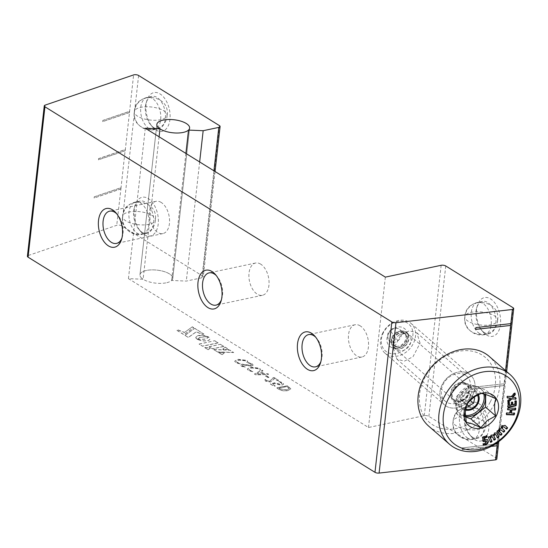 <?xml version="1.0" encoding="UTF-8"?>
<svg xmlns="http://www.w3.org/2000/svg" width="548" height="548" viewBox="0 0 548 548"><rect width="100%" height="100%" fill="white"/><g stroke="black" fill="none" stroke-linecap="round" stroke-linejoin="round"><path stroke-width="0.41" stroke-dasharray="2.74 2.06" d="M410.719 342.521A17.81 14.166 -49 0 1 389.018 353.049A17.81 14.166 -49 0 1 383.504 332.485A17.81 14.166 -49 0 1 405.212 321.957A17.81 14.166 -49 0 1 410.719 342.521M382.901 332.718A19.783 15.734 131 0 0 385.039 353.22A19.783 15.734 131 0 0 413.137 343.863A19.783 15.734 131 0 0 411 323.361A19.783 15.734 131 0 0 382.901 332.718M391.882 347.548A11.542 9.179 131 0 0 405.952 340.726A11.542 9.179 131 0 0 402.383 327.396A11.542 9.179 131 0 0 388.313 334.218A11.542 9.179 131 0 0 391.882 347.548M402.39 331.588A8.241 6.555 -49 0 1 404.047 332.561A8.241 6.555 -49 0 1 404.321 342.13A8.241 6.555 -49 0 1 394.889 345.98A8.241 6.555 -49 0 1 393.231 345.007A8.241 6.555 -49 0 1 392.957 335.438A8.241 6.555 -49 0 1 402.39 331.588M490.2 402.033A42.867 34.099 -49 0 1 437.941 427.392A42.867 34.099 -49 0 1 424.679 377.88A42.867 34.099 -49 0 1 476.938 352.522A42.867 34.099 -49 0 1 490.2 402.033M428.652 426.104A46.169 36.723 131 0 0 494.228 404.273A46.169 36.723 131 0 0 489.241 356.433M465.416 410.027A10.549 8.391 -49 0 1 465.019 409.89A10.549 8.391 -49 0 1 462.896 408.644A10.549 8.391 -49 0 1 462.546 396.389A10.549 8.391 -49 0 1 474.623 391.464A10.549 8.391 -49 0 1 476.746 392.717A10.549 8.391 -49 0 1 478.342 394.772M465.334 415.439A16.159 12.851 -49 0 1 462.471 414.788A16.159 12.851 -49 0 1 459.217 412.87A16.159 12.851 -49 0 1 458.676 394.115A16.159 12.851 -49 0 1 477.171 386.566A16.159 12.851 -49 0 1 480.425 388.484A16.159 12.851 -49 0 1 483.754 393.937M464.67 382.812A10.549 8.391 -49 0 1 466.793 384.059A10.549 8.391 -49 0 1 467.143 396.307A10.549 8.391 -49 0 1 455.066 401.239A10.549 8.391 -49 0 1 452.943 399.985A10.549 8.391 -49 0 1 452.593 387.737A10.549 8.391 -49 0 1 464.67 382.812M464.368 383.388A9.891 7.871 -49 0 1 466.362 384.559A9.891 7.871 -49 0 1 466.69 396.04A9.891 7.871 -49 0 1 455.367 400.663A9.891 7.871 -49 0 1 453.374 399.485A9.891 7.871 -49 0 1 453.045 388.005A9.891 7.871 -49 0 1 464.368 383.388M404.609 331.424A9.891 7.871 -49 0 1 406.602 332.595A9.891 7.871 -49 0 1 406.931 344.082A9.891 7.871 -49 0 1 395.608 348.699A9.891 7.871 -49 0 1 393.622 347.528A9.891 7.871 -49 0 1 393.286 336.047A9.891 7.871 -49 0 1 404.609 331.424M403.862 332.862A8.241 6.555 -49 0 1 405.52 333.842A8.241 6.555 -49 0 1 405.794 343.411A8.241 6.555 -49 0 1 396.362 347.261A8.241 6.555 -49 0 1 394.704 346.281A8.241 6.555 -49 0 1 394.423 336.712A8.241 6.555 -49 0 1 403.862 332.862M465.41 416.322A16.159 12.851 -49 0 1 463.677 415.836A16.159 12.851 -49 0 1 460.423 413.918A16.159 12.851 -49 0 1 459.888 395.163A16.159 12.851 -49 0 1 478.377 387.621A16.159 12.851 -49 0 1 481.63 389.532A16.159 12.851 -49 0 1 484.727 394.204M481.302 393.43L471.239 384.682L456.463 396.396L456.237 413.473L465.464 416.877M456.237 413.473L466.3 422.227M456.463 396.396L466.526 405.143M495.851 398.793L485.788 390.046L471.239 384.682M485.727 394.512L485.788 390.046M514.873 393.45L514.086 393.039L510.9 396.355L507.27 395.992L506.729 396.882L507.236 397.711M508.373 401.753L507.585 401.362L507.667 400.335L510.078 397.855M508.202 402.431L508.051 402.04M515.778 398.184L515.353 397.382L515.743 397.725M515.928 397.786L512.154 397.136M515.045 393.074L514.086 393.039L514.476 393.382M510.9 396.355L511.291 396.697M507.27 395.992L507.66 396.334M506.729 396.882L507.126 397.225M515.367 408.801L515.319 407.931L515.709 408.274M515.798 408.308L507.756 407.712L507.29 408.568L507.599 409.664M506.448 414.672L506.099 413.487L506.564 412.63L509.51 412.719L510.277 409.527M514.182 413.726L514.127 412.856L514.517 413.192M514.606 413.226L510.894 412.76M507.756 407.712L508.154 408.055M507.29 408.568L507.681 408.904M509.51 412.719L509.9 413.062M506.564 412.63L506.962 412.973M483.076 441.311L482.678 440.969L483.083 441.263L482.678 440.969L482.206 437.496L482.596 437.838M486.049 440.921L484.747 443.264L482.904 443.455L483.233 444.846M487.528 439.537L484.843 439.263A9.796 7.788 131 0 0 483.953 439.633M482.206 437.496L482.555 436.886L486.439 435.468L486.83 435.811M486.186 441.359L486.576 441.702M484.747 443.264L485.138 443.606M482.904 443.455L483.302 443.798M482.781 444.161L483.172 444.497M484.843 439.263L485.24 439.606M482.555 436.886L482.946 437.222M512.085 402.198L511.695 401.855L512.325 401.979L511.044 402.239L511.435 402.581M508.976 405.171L510.983 404.753L511.044 402.239M508.791 402.431L508.4 402.088L507.736 402.472L508.126 402.807M508.03 406.965L507.64 406.623L508.154 407.013L507.64 406.623L507.736 402.472M515.709 400.972L515.312 400.629L514.654 401.02L515.052 401.355M512.264 404.493L514.586 404.013L514.654 401.02M510.983 404.753L511.38 405.095M514.586 404.013L514.976 404.356M490.659 442.359L488.076 437.215L489.282 436.352L489.672 436.694M490.624 442.311L490.227 441.976L491.063 441.709M492.186 436.633L492.762 437.29M494.077 440.154L492.364 436.948M494.036 440.106L493.645 439.77L494.481 439.503M495.611 434.434L496.18 435.085M497.495 437.955L495.789 434.742M497.461 437.9L497.063 437.564L497.899 437.297M496.714 432.858L494.378 432.756L492.981 434.776L490.953 434.961L489.576 436.955M488.076 437.215L488.467 437.557M494.378 432.756L494.776 433.091M492.981 434.776L493.371 435.119M490.953 434.961L491.344 435.304M498.057 430.625L497.05 430.728L496.694 431.454L497.091 431.79M500.447 434.954L496.694 431.454M503.263 431.886L501.009 429.79M506.078 428.81L503.818 426.714M498.159 430.721L498.947 428.515L500.961 427.68L501.763 425.433L504.968 425.337M497.05 430.728L497.447 431.07M500.386 434.927L500.776 435.263M503.194 431.851L503.585 432.194M506.01 428.776L506.4 429.118M501.763 425.433L502.153 425.775M500.961 427.68L501.358 428.022M498.947 428.515L499.338 428.858M497.735 430.324L498.125 430.66M472.561 395.533A19.783 15.734 -49 0 1 444.455 404.89A19.783 15.734 -49 0 1 442.318 384.381A19.783 15.734 -49 0 1 470.424 375.024A19.783 15.734 -49 0 1 472.561 395.533M398.465 335.575A9.563 7.604 -49 0 1 408.801 334.944A9.563 7.604 -49 0 1 406.582 348.747A9.563 7.604 -49 0 1 396.245 349.377A9.563 7.604 -49 0 1 398.465 335.575M396.053 333.479A9.563 7.604 -49 0 1 406.383 332.848A9.563 7.604 -49 0 1 404.171 346.644A9.563 7.604 -49 0 1 393.834 347.281A9.563 7.604 -49 0 1 396.053 333.479M397.971 340.678A7.747 6.165 131 0 0 399.766 329.492A7.747 6.165 131 0 0 397.786 328.444A7.747 6.165 131 0 0 391.395 330.006A7.747 6.165 131 0 0 388.279 339.376A7.747 6.165 131 0 0 389.594 341.192A7.747 6.165 131 0 0 397.971 340.678A8.028 1.171 -127.8 0 1 392.663 334.061A8.028 1.171 -127.8 0 1 390.717 329.834C391.553 328.581 393.909 328.115 397.786 328.444M396.82 334.725A7.747 6.165 -49 0 1 405.198 334.212A7.747 6.165 -49 0 1 403.397 345.398A7.747 6.165 -49 0 1 395.026 345.911A7.747 6.165 -49 0 1 396.82 334.725M460.457 399.403L464.204 401.985L469.047 399.328L470.136 394.087L466.389 391.505L461.546 394.163L460.457 399.403L466.875 404.636M466.389 391.505L470.91 395.437L466.074 398.095L461.546 394.163M466.074 398.095L464.978 403.335M467.019 404.431L464.204 401.985M470.328 400.444L469.047 399.328M474.664 398.019L470.136 394.087M473.835 397.451L470.91 395.437M467.054 397.136A9.563 7.604 131 0 0 466.506 385.175A9.563 7.604 131 0 0 454.498 388.484A9.563 7.604 131 0 0 455.039 400.444A9.563 7.604 131 0 0 467.054 397.136M465.547 409.055A9.563 7.604 -49 0 1 463.546 396.355A9.563 7.604 -49 0 1 477.486 395.211M454.1 388.374A11.542 9.179 131 0 0 454.107 402.307A11.542 9.179 131 0 0 469.252 398.814A11.542 9.179 131 0 0 469.252 384.888A11.542 9.179 131 0 0 454.1 388.374M476.493 405.109A11.542 9.179 -49 0 1 461.341 408.603A11.542 9.179 -49 0 1 461.341 394.67A11.542 9.179 -49 0 1 476.493 391.183A11.542 9.179 -49 0 1 476.493 405.109M166.873 282.672A16.488 6.549 6.4 0 0 172.75 278.466A16.488 6.549 6.4 0 0 163.647 271.418A16.488 6.549 6.4 0 0 145.857 270.582A16.488 6.549 6.4 0 0 139.98 274.788A16.488 6.549 6.4 0 0 149.083 281.836A16.488 6.549 6.4 0 0 166.873 282.672M505.557 370.619L504.085 383.771L474.938 387.018A19.783 15.734 -49 0 1 474.856 387.922A19.783 15.734 -49 0 1 474.732 388.827L474.794 388.875A19.783 15.734 -49 0 1 454.977 408.048A19.783 15.734 -49 0 1 439.962 391.943A19.783 15.734 -49 0 1 459.025 371.969A19.783 15.734 -49 0 1 475 387.073A19.783 15.734 -49 0 1 474.917 387.97A19.783 15.734 -49 0 1 474.794 388.875L503.879 385.58L497.495 442.524M470.499 386.991A16.488 13.118 131 0 0 466.752 376.202A16.488 13.118 131 0 0 451.415 375.654A16.488 13.118 131 0 0 441.366 390.299A16.488 13.118 131 0 0 445.113 401.088A16.488 13.118 131 0 0 460.443 401.636A16.488 13.118 131 0 0 470.499 386.991M420.083 343.158L416.795 332.766L409.322 330.786L400.677 335.218L393.608 348.775L396.896 359.166L404.369 361.146L413.014 356.714L420.083 343.158M496.837 458.998A3.295 1.308 6.4 0 0 496.166 458.073L428.885 416.35A3.295 1.308 6.4 0 0 424.289 415.665L368.489 427.495L128.444 278.624L143.103 279.247A16.488 6.549 -173.6 0 1 139.98 274.788A16.488 6.549 -173.6 0 1 157.098 270.123A16.488 6.549 -173.6 0 1 172.75 278.466A16.488 6.549 -173.6 0 1 171.64 280.46L186.299 281.083L201.945 277.768A3.295 1.308 6.4 0 0 203.233 276.904A3.295 1.308 6.4 0 0 202.561 275.98L121.752 225.865A3.295 1.308 6.4 0 0 116.731 225.297L28.263 255.498A3.295 1.308 6.4 0 0 27.4 256.252M385.354 277.124L368.489 427.495M247.319 362.269L247.847 361.879L247.333 362.146C248.059 361.625 247.799 361.009 246.538 360.31L237.914 359.31L234.722 361.118L235.928 362.66L239.791 363.721L240.209 363.468L237.133 362.399L236.387 361.42L238.983 360.043L245.456 360.659L246.559 362.18L247.319 362.269C248.045 361.742 247.785 361.132 246.525 360.426L237.901 359.433L234.715 361.235L235.914 362.783L239.777 363.838L240.195 363.591L237.12 362.523L236.373 361.543L238.969 360.166L245.442 360.783L246.545 362.297L247.319 362.269M239.777 363.838L240.209 363.468L239.777 363.838M251.607 366.139L253.114 365.174L251.984 363.797L248.333 362.742L247.908 362.995L250.84 364.078L251.505 364.886L250.655 365.413L241.942 364.256L240.599 365.112L241.627 366.345L244.771 367.215L245.203 366.982L242.743 366.078L242.182 365.4L242.894 364.954L251.607 366.139L253.128 365.05L251.998 363.673L248.34 362.618L247.922 362.872L250.854 363.961L251.518 364.763L250.662 365.297L241.956 364.139L240.613 364.989L241.641 366.222L245.216 366.859L242.757 365.954L242.195 365.283L242.908 364.838L251.621 366.016M248.333 362.742L247.908 362.995L248.333 362.742M244.771 367.215L245.216 366.859L244.771 367.215M259.964 370.106L260.478 369.838L259.978 369.989C260.704 369.462 260.437 368.852 259.177 368.146L250.559 367.153L247.367 368.955L248.566 370.503L252.429 371.558L252.854 371.311L249.772 370.243L249.025 369.263L251.628 367.886L258.094 368.503L259.204 370.016L259.964 370.106C260.69 369.585 260.423 368.968 259.163 368.27L250.546 367.276L247.354 369.078L248.552 370.619L252.416 371.681L252.84 371.428L249.758 370.359L249.011 369.379L251.614 368.003L258.081 368.626L259.19 370.14L259.964 370.106M252.416 371.681L252.854 371.311L252.416 371.681M268.39 374.51L268.472 374.106L267.602 373.777L264.362 373.894L261.04 371.832L262.903 370.893L261.608 370.311L254.553 374.031L255.978 374.907L268.39 374.51L268.486 373.989L267.609 373.661L264.376 373.777L261.054 371.708L262.917 370.77L261.622 370.188L254.56 373.914L254.957 374.4L255.991 374.791L268.404 374.394L268.486 373.989L268.39 374.51M262.903 370.893L262.615 370.345L262.903 370.893M254.553 374.031L254.943 374.524L254.553 374.031M268.568 377.613L268.91 377.36L266.328 375.757L265.218 375.99L268.568 377.613L268.924 377.236L266.342 375.64L265.232 375.873L267.814 377.476L268.924 377.236L268.568 377.613M278.185 380.668L278.548 380.401L274.13 377.661L273.171 377.572L271.931 379.326L269.541 381.209L266.506 380.757L265.575 379.449L264.314 379.709L264.787 379.353L265.485 381.018L270.52 381.874L273.425 379.517L273.89 378.367L277.37 380.524L278.199 380.552L278.555 380.278L274.144 377.538L273.185 377.449L271.945 379.209L269.554 381.086L266.52 380.634L265.588 379.332L264.787 379.353L265.472 381.134L270.507 381.997L273.411 379.641L273.877 378.49L277.356 380.648L278.555 380.278L278.185 380.668M281.816 385.23L283.597 384.127L282.35 382.627L279.048 381.614L278.672 381.84L281.172 382.853L281.994 383.799L280.816 384.504L274.856 382.84L270.431 384.086L273.973 386.278L275.192 386.025L272.205 384.175L275.144 383.552L276.048 384.162L281.816 385.23L283.611 384.011L282.364 382.511L279.062 381.49L278.685 381.723L281.186 382.737L282.008 383.682L280.829 384.381L274.87 382.723L270.445 383.963L273.986 386.162L275.206 385.902L272.219 384.052L275.158 383.429L276.062 384.038L281.823 385.107M279.048 381.614L278.672 381.84L279.048 381.614M270.589 383.744L270.431 384.086L270.589 383.744M274.808 386.299L275.206 385.902L274.808 386.299M287.769 390.608L290.824 388.922L287.405 385.895L277.103 387.751L276.932 388.114L278.74 389.238C281.343 390.786 284.357 391.238 287.769 390.608L290.837 388.806L287.419 385.771L277.117 387.628L276.946 387.991L278.754 389.114C281.357 390.662 284.371 391.121 287.782 390.484M277.103 387.751L276.932 388.114L277.103 387.751M197.431 339.465L204.534 339.26L207.028 338.417L208.535 337.047L209.754 338.178L209.905 339.274L209.028 340.219L207.171 340.89L201.952 340.959L197.636 339.486M194.766 328.437L203.863 334.075L202.363 334.396L196.205 331.924L188.354 337.479L185.005 335.403L194.78 328.321L203.863 334.075M184.423 332.506L192.252 326.875L193.718 327.786L183.957 334.753L176.737 330.273L177.956 330.012L184.423 332.506L192.252 326.875M220.467 344.377L223.844 346.473L212.549 348.864L209.178 346.774L220.481 344.26L223.844 346.473M218.59 352.611L224.31 352.864L222.118 354.803L218.604 352.487L224.31 352.864M217.631 352.022L213.741 349.603L229.838 350.186L233.66 352.563L217.631 352.022L213.741 349.603M228.817 349.556L222.687 349.364L225.009 347.192L228.817 349.556L222.687 349.364M200.027 337.513L197.218 339.418L195.759 337.438L197.492 335.842L203.116 335.39L208.5 337.027L203.849 336.862L199.534 337.684M199.547 337.568L197.225 339.397M208.226 349.788L204.767 347.644L210.514 347.836L208.226 349.788L204.767 347.644M214.754 340.829L218.138 342.932L202.507 346.247L199.123 344.144L214.761 340.712L218.138 342.932M199.657 161.955L186.299 281.083M185.895 153.419L171.64 280.46M159.084 136.788L143.103 279.247M145.316 128.253L128.444 278.624M161.167 202.418A16.488 9.706 -102 0 0 156.057 201.321A16.488 9.706 -102 0 0 149.426 215.302A16.488 9.706 -102 0 0 157.79 232.489A16.488 9.706 -102 0 0 162.9 233.585A16.488 9.706 -102 0 0 169.531 219.604A16.488 9.706 -102 0 0 161.167 202.418M260.67 264.129A16.488 9.706 -102 0 0 255.56 263.033A16.488 9.706 -102 0 0 248.929 277.014A16.488 9.706 -102 0 0 257.293 294.201A16.488 9.706 -102 0 0 262.403 295.297A16.488 9.706 -102 0 0 269.034 281.316A16.488 9.706 -102 0 0 260.67 264.129M360.166 325.841A16.488 9.706 -102 0 0 355.063 324.745A16.488 9.706 -102 0 0 348.432 338.726A16.488 9.706 -102 0 0 356.796 355.912A16.488 9.706 -102 0 0 361.899 357.001A16.488 9.706 -102 0 0 368.537 343.027A16.488 9.706 -102 0 0 360.166 325.841M486.514 334.999A19.783 11.645 -102 0 0 500.482 324.361A19.783 11.645 -102 0 0 490.563 298.913A19.783 11.645 -102 0 0 477.431 305.448A19.783 11.645 -102 0 0 483.055 331.978A19.783 11.645 -102 0 0 486.514 334.999M474.774 439.66A19.783 11.645 -102 0 0 488.741 429.022A19.783 11.645 -102 0 0 478.822 403.575A19.783 11.645 -102 0 0 465.69 410.11A19.783 11.645 -102 0 0 471.314 436.64A19.783 11.645 -102 0 0 474.774 439.66M484.247 332.547A16.488 9.706 78 0 1 481.363 330.026A16.488 9.706 78 0 1 476.671 307.921A16.488 9.706 78 0 1 482.514 301.379A16.488 9.706 78 0 1 487.617 302.469A16.488 9.706 78 0 1 495.988 319.655A16.488 9.706 78 0 1 489.35 333.636A16.488 9.706 78 0 1 484.247 332.547M472.506 437.208A16.488 9.706 78 0 1 469.622 434.687A16.488 9.706 78 0 1 464.937 412.582A16.488 9.706 78 0 1 470.773 406.041A16.488 9.706 78 0 1 475.876 407.13A16.488 9.706 78 0 1 484.247 424.316A16.488 9.706 78 0 1 477.609 438.297A16.488 9.706 78 0 1 472.506 437.208M474.938 387.018L504.085 383.771L503.879 385.58L504.023 383.716M495.029 444.181L462.382 447.887L462.176 449.696L491.179 446.401M94.277 196.807L120.944 187.704L120.813 188.902L94.14 198.013L94.277 196.807L121.04 187.745L125.095 150.707L98.428 159.817L98.558 158.612L125.232 149.508L125.191 150.755L98.428 159.817M102.846 120.416L129.513 111.313L129.376 112.518L102.709 121.622L102.846 120.416L129.609 111.354L133.596 74.918M155.988 130.013A19.783 11.645 -102 0 0 169.955 119.368A19.783 11.645 -102 0 0 160.037 93.92A19.783 11.645 -102 0 0 146.905 100.462A19.783 11.645 -102 0 0 152.529 126.985A19.783 11.645 -102 0 0 155.988 130.013M144.247 234.667A19.783 11.645 -102 0 0 158.214 224.029A19.783 11.645 -102 0 0 148.296 198.582A19.783 11.645 -102 0 0 135.164 205.123A19.783 11.645 -102 0 0 140.788 231.646A19.783 11.645 -102 0 0 144.247 234.667M153.721 127.554A16.488 9.706 78 0 1 150.837 125.04A16.488 9.706 78 0 1 146.145 102.928A16.488 9.706 78 0 1 151.988 96.386A16.488 9.706 78 0 1 157.091 97.482A16.488 9.706 78 0 1 165.455 114.669A16.488 9.706 78 0 1 158.824 128.65A16.488 9.706 78 0 1 153.721 127.554M141.98 232.215A16.488 9.706 78 0 1 139.096 229.694A16.488 9.706 78 0 1 134.411 207.589A16.488 9.706 78 0 1 140.247 201.048A16.488 9.706 78 0 1 145.35 202.144A16.488 9.706 78 0 1 153.721 219.33A16.488 9.706 78 0 1 147.083 233.304A16.488 9.706 78 0 1 141.98 232.215M121.923 238.024A16.488 9.706 -102 0 0 122.32 236.88A16.488 9.706 -102 0 0 117.635 214.775A16.488 9.706 -102 0 0 116.806 213.891M221.426 299.735A16.488 9.706 -102 0 0 221.824 298.591A16.488 9.706 -102 0 0 217.138 276.487A16.488 9.706 -102 0 0 216.309 275.603M320.929 361.44A16.488 9.706 -102 0 0 321.327 360.303A16.488 9.706 -102 0 0 316.641 338.198A16.488 9.706 -102 0 0 315.812 337.315M218.145 342.808L202.52 346.124L199.123 344.144M199.136 344.028L214.761 340.712M204.781 347.528L210.514 347.836M210.528 347.713L208.24 349.672M197.218 339.287L195.985 338.157L195.828 337.047L196.698 336.095L198.554 335.424L203.808 335.362L208.514 336.904L203.863 336.739L200.589 337.349M200.602 337.232L200.041 337.397M222.7 349.24L225.009 347.192M225.023 347.076L228.831 349.439M213.754 349.48L229.852 350.069L233.66 352.563M233.674 352.439L217.645 351.898M224.324 352.748L222.118 354.803M222.132 354.679L218.604 352.487M223.858 346.35L212.562 348.74L209.178 346.774M209.192 346.651L220.481 344.26M192.266 326.759L193.732 327.67L183.97 334.629L176.751 330.156L177.956 330.012M177.97 329.896L184.436 332.383M203.877 333.958L202.376 334.273L196.218 331.8L188.368 337.363L185.005 335.403M185.019 335.28L194.78 328.321M197.65 339.37L204.548 339.137L207.041 338.294L208.548 336.931L209.768 338.054L209.918 339.157L209.041 340.103L207.185 340.774L201.965 340.842L197.444 339.342M279.85 388.833L278.768 388.162L286.919 386.436L289.228 388.477L286.72 389.779L279.836 388.957L278.754 388.285L286.905 386.552L289.214 388.601L286.707 389.902L279.836 388.957M256.361 374.072L260.211 372.113L262.992 373.839L256.348 374.195L260.197 372.229L262.978 373.955L256.368 374.079M98.524 159.858L98.654 158.66L125.328 149.549L129.479 112.559L102.709 121.622M125.328 149.549L125.191 150.755M102.805 121.663L102.942 120.464M129.609 111.354L129.479 112.559M121.04 187.745L116.731 225.297M120.909 188.95L94.14 198.013M94.235 198.054L94.372 196.855M474.732 388.827L503.824 385.525M497.337 443.921L462.382 447.887M462.32 447.839L462.176 449.696M462.122 449.641L491.323 446.325M510.832 323.621L475.815 327.54L475.671 329.396M507.667 400.335L508.058 400.677M507.585 401.362L507.975 401.698M506.099 413.487L506.489 413.829M488.611 436.598L489.001 436.941M391.395 330.006A8.028 1.171 -127.8 0 0 390.717 329.834C389.457 332.054 386.628 331.095 388.279 339.376M140.247 201.048L135.555 202.041A16.488 16.488 0 0 0 122.588 216.337A16.488 6.549 -173.6 0 0 131.691 223.385A16.488 6.549 -173.6 0 0 149.481 224.221A16.488 6.549 6.4 0 0 155.358 220.008A16.488 6.549 6.4 0 0 146.254 212.96A16.488 6.549 6.4 0 0 128.465 212.131A16.488 6.549 -173.6 0 0 122.588 216.337C123.725 195.204 158.838 198.951 155.358 220.008C154.214 241.147 119.108 237.394 122.588 216.337A16.488 16.488 0 0 0 142.391 234.304A16.488 9.706 78 0 1 137.288 233.208A16.488 9.706 78 0 1 129.02 212.001A16.488 9.706 78 0 1 135.555 202.041A16.488 9.706 78 0 1 140.658 203.137A16.488 9.706 78 0 1 148.919 224.344A16.488 9.706 78 0 1 142.391 234.304L147.083 233.304M441.154 265.294L424.289 415.665M213.939 170.812L201.945 277.768M445.757 265.972L428.885 416.35M513.031 307.702L496.166 458.073M467.814 438.201A16.488 9.706 78 0 1 459.546 416.994A16.488 9.706 78 0 1 466.081 407.034A16.488 9.706 78 0 1 471.184 408.13A16.488 9.706 78 0 1 479.452 429.337A16.488 9.706 78 0 1 472.917 439.291A16.488 9.706 78 0 1 467.814 438.201M479.555 333.54A16.488 9.706 78 0 1 471.287 312.333A16.488 9.706 78 0 1 477.822 302.373A16.488 9.706 78 0 1 482.925 303.469A16.488 9.706 78 0 1 491.186 324.676A16.488 9.706 78 0 1 484.658 334.636A16.488 9.706 78 0 1 479.555 333.54M45.135 105.12L28.263 255.498M138.617 75.487L121.752 225.865M219.426 125.608L202.561 275.98M149.022 128.547A16.488 9.706 78 0 1 140.761 107.34A16.488 9.706 78 0 1 147.289 97.386A16.488 9.706 78 0 1 152.399 98.476A16.488 9.706 78 0 1 160.66 119.683A16.488 9.706 78 0 1 154.132 129.643A16.488 9.706 78 0 1 149.022 128.547M482.514 301.379L477.822 302.373A16.488 16.488 0 0 0 464.855 316.669A16.488 6.549 -173.6 0 0 473.958 323.717A16.488 6.549 -173.6 0 0 491.748 324.546A16.488 6.549 6.4 0 0 497.625 320.34A16.488 6.549 6.4 0 0 488.521 313.292A16.488 6.549 6.4 0 0 470.732 312.456A16.488 6.549 -173.6 0 0 464.855 316.669A16.488 16.488 0 0 0 484.658 334.636L489.35 333.636M470.773 406.041L466.081 407.034A16.488 16.488 0 0 0 453.114 421.33A16.488 6.549 -173.6 0 0 462.217 428.378A16.488 6.549 -173.6 0 0 480.007 429.207A16.488 6.549 6.4 0 0 485.884 425.001A16.488 6.549 6.4 0 0 476.781 417.953A16.488 6.549 6.4 0 0 458.991 417.117A16.488 6.549 -173.6 0 0 453.114 421.33A16.488 16.488 0 0 0 472.917 439.291L477.609 438.297M151.988 96.386L147.289 97.386A16.488 16.488 0 0 0 134.329 111.676A16.488 6.549 -173.6 0 0 143.432 118.724A16.488 6.549 -173.6 0 0 161.222 119.56A16.488 6.549 6.4 0 0 167.099 115.354A16.488 6.549 6.4 0 0 157.995 108.299A16.488 6.549 6.4 0 0 140.206 107.47A16.488 6.549 -173.6 0 0 134.329 111.676A16.488 16.488 0 0 0 154.132 129.643L158.824 128.65M476.746 392.717L466.793 384.059M466.362 384.559L406.602 332.595M405.52 333.842L404.047 332.561M481.63 389.532L480.425 388.484M482.788 441.256L483.185 441.599M482.98 444.777L483.37 445.12M487.35 439.345L487.741 439.688M486.61 435.502L487.001 435.838M509.003 402.088L509.393 402.431M507.763 406.965L508.154 407.308M515.921 400.629L516.312 400.972M512.277 401.862L512.668 402.205M496.529 432.667L496.92 433.009M504.776 425.159L505.167 425.501M385.039 353.22L444.455 404.89M411 323.361L470.424 375.024M460.423 413.918L459.217 412.87M394.704 346.281L393.231 345.007M453.374 399.485L393.622 347.528M462.896 408.644L452.943 399.985M406.383 332.848L408.801 334.944M399.766 329.492L405.198 334.212M393.834 347.281L396.245 349.377M389.594 341.192L395.026 345.911M454.107 402.307L461.341 408.603M469.252 384.888L476.493 391.183M189.615 128.088L172.75 278.466L189.615 128.088M156.844 124.417L139.98 274.788L156.844 124.417M416.795 332.766L466.752 376.202M355.063 324.745L308.647 334.588M255.56 263.033L209.144 272.877M156.057 201.321L109.641 211.165M481.363 330.026L483.055 331.978M476.671 307.921L477.431 305.448M469.622 434.687L471.314 436.64M464.937 412.582L465.69 410.11M506.647 371.565L498.79 441.578M150.837 125.04L152.529 126.985M146.145 102.928L146.905 100.462M139.096 229.694L140.788 231.646M134.411 207.589L135.164 205.123M215.056 171.503L203.233 276.904M396.896 359.166L445.113 401.088M162.9 233.585L116.484 243.422M262.403 295.297L215.981 305.133M361.899 357.001L315.484 366.845M117.635 214.775L115.943 212.823M122.32 236.88L121.567 239.353M217.138 276.487L215.439 274.534M221.824 298.591L221.07 301.064M316.641 338.198L314.942 336.246M321.327 360.303L320.566 362.776M497.625 320.34C496.481 341.479 461.375 337.726 464.855 316.669C465.992 295.53 501.105 299.283 497.625 320.34M485.884 425.001C484.747 446.134 449.634 442.387 453.114 421.33C454.251 400.191 489.364 403.945 485.884 425.001M167.099 115.354C165.955 136.486 130.849 132.732 134.329 111.676C135.466 90.543 170.572 94.29 167.099 115.354"/><path stroke-width="0.82" d="M448.511 398.595A42.867 34.099 131 0 0 461.765 448.106A42.867 34.099 131 0 0 514.024 422.755A42.867 34.099 131 0 0 500.762 373.243A42.867 34.099 131 0 0 448.511 398.595M515.038 422.371A46.169 36.723 -49 0 1 449.47 444.202A46.169 36.723 -49 0 1 444.483 396.355A46.169 36.723 -49 0 1 510.051 374.524A46.169 36.723 -49 0 1 515.038 422.371M510.051 374.524L489.241 356.433A46.169 36.723 131 0 0 423.666 378.264A46.169 36.723 131 0 0 428.652 426.104L449.47 444.202M478.342 394.772A10.549 8.391 -49 0 1 476.267 406.061A10.549 8.391 -49 0 1 465.416 410.027M483.754 393.937A16.159 12.851 -49 0 1 479.616 409A16.159 12.851 -49 0 1 465.334 415.439M484.727 394.204A16.159 12.851 -49 0 1 480.699 410.192A16.159 12.851 -49 0 1 465.41 416.322M480.849 427.591L487.069 420.72L495.625 415.877C494.173 408.897 494.248 403.205 495.851 398.793C489.508 395.69 484.658 393.902 481.302 393.43C474.883 395.978 469.965 399.882 466.526 405.143L465.245 412.671L466.3 422.227L472.41 423.892L480.849 427.591L470.787 418.836L485.562 407.123L485.727 394.512M465.464 416.877L470.787 418.836M495.625 415.877L485.562 407.123M466.396 405.191A19.454 15.474 -49 0 1 490.118 393.69A19.454 15.474 -49 0 1 496.132 416.158A19.454 15.474 -49 0 1 472.417 427.666A19.454 15.474 -49 0 1 466.396 405.191M508.051 402.04L508.763 402.095L507.975 401.698L508.058 400.677L510.469 398.197L507.215 397.643M515.353 397.382L515.778 398.184L515.236 399.047L511.353 398.649L508.373 401.753M514.798 393.101L514.791 394.464L512.154 397.136L515.743 397.725L516.175 398.526L515.778 398.184M510.469 398.197L507.544 397.978L507.126 397.225L507.66 396.334L511.291 396.697L514.476 393.382L515.264 393.793L515.182 394.807L512.551 397.478M508.202 402.431L511.743 398.985L511.353 398.649M515.236 399.047L511.743 398.985M515.627 399.389L516.175 398.526M515.045 393.074L514.476 393.382M511.668 409.568L512.058 409.911L511.284 413.103L510.894 412.76L511.668 409.568L514.901 409.664L515.319 407.931M506.407 414.589L506.962 412.973L509.9 413.062L510.674 409.87L507.585 409.452M514.127 412.856L513.709 414.589L506.393 414.37M507.599 409.664L508.154 408.055L515.709 408.274L515.764 409.144L515.367 408.801M507.64 409.753L510.674 409.87M506.448 414.672L514.099 414.932L514.606 413.226M513.709 414.589L514.099 414.932M514.182 413.726L514.572 414.069M511.284 413.103L514.517 413.192M514.901 409.664L515.291 410.007L512.058 409.911M515.291 410.007L515.764 409.144M482.678 440.969L486.049 440.921M483.233 444.846L485.096 444.503C487.035 443.791 487.98 442.489 487.939 440.592L487.528 439.537M486.439 435.468L486.631 436.859L483.713 437.921L484.343 439.969A9.796 7.788 131 0 1 485.24 439.606L487.741 439.688L487.939 440.592M483.083 441.263L483.473 441.606L486.281 441.058L486.576 441.702L485.138 443.606L483.302 443.798L483.37 445.12M483.076 441.311L483.473 441.606L482.596 437.838L482.946 437.222L486.83 435.811L487.186 436.4L486.83 435.811M484.309 440.743L484.699 441.078M485.096 444.503L485.494 444.839C487.425 444.133 488.371 442.825 488.33 440.928M483.172 444.497L485.494 444.839M483.713 437.921L484.343 439.969M486.631 436.859L487.021 437.194L484.11 438.256M487.021 437.194L486.795 436.057M509.044 402.39L508.976 405.171L509.366 405.513L511.38 405.095L511.435 402.581L512.085 402.198L512.716 402.321L512.654 404.835L514.976 404.356L515.052 401.355L516.36 401.088L516.257 405.267L515.867 404.931L515.326 405.541L508.154 407.013L508.551 407.356L508.03 406.965L508.126 402.807L508.791 402.431L509.435 402.54L509.366 405.513M507.64 406.623L508.154 407.013M515.963 400.93L515.867 404.931M512.318 402.157L512.264 404.493L512.654 404.835M509.256 402.383L508.791 402.431M508.03 406.965L508.551 407.356L515.723 405.876L516.257 405.267M515.326 405.541L515.723 405.876M516.168 400.924L515.709 400.972M512.524 402.15L512.085 402.198M490.227 441.976L491.707 441.024L492.097 441.359L491.453 442.051L491.063 441.709M492.364 436.948L491.056 436.407L490.268 437.859L491.707 441.024M491.056 436.407L492.762 437.29L492.186 436.633M493.645 439.77L495.118 438.818L495.508 439.16L494.871 439.845L494.481 439.503M495.789 434.742L494.467 434.208L493.686 435.653L495.118 438.818M494.467 434.208L496.18 435.085L495.611 434.434M497.063 437.564L498.536 436.612L498.927 436.955L498.29 437.64L497.899 437.297M496.714 432.858L498.536 436.612M489.46 436.688L489.974 437.297L491.344 435.304L493.371 435.119L494.776 433.091L496.92 433.009L498.927 436.955M489.631 436.667L488.467 437.557L490.659 442.359M490.624 442.311L491.453 442.051M490.268 437.859L492.097 441.359M490.666 438.201L491.446 436.749M494.077 440.154L492.762 437.29M494.036 440.106L494.871 439.845M493.686 435.653L495.508 439.16M494.077 435.996L494.865 434.543M497.495 437.955L496.18 435.085M497.461 437.9L498.29 437.64M497.152 433.571L497.543 433.913M489.672 436.694L489.974 437.297M500.386 434.927L501.598 433.598L501.989 433.941L501.55 434.756L501.153 434.413M499.502 429.748L501.399 430.132L499.502 429.748L499.146 431.29L501.598 433.598M503.194 431.851L504.407 430.529L504.797 430.872L504.359 431.68L503.968 431.345M502.304 426.68L504.215 427.056L502.304 426.68L501.954 428.221L504.407 430.529M506.01 428.776L507.215 427.454L507.606 427.796L507.174 428.611L506.777 428.269M504.968 425.337L507.215 427.454M498.057 430.625L498.55 431.064L499.338 428.858L501.358 428.022L502.153 425.775L505.167 425.501L507.606 427.796M498.55 431.064L498.125 430.66L497.091 431.79L500.776 435.263L501.55 434.756M499.146 431.29L501.989 433.941M499.536 431.625L499.892 430.091M504.359 431.68L503.585 432.194L501.399 430.132M501.954 428.221L504.797 430.872M502.345 428.563L502.701 427.022M507.174 428.611L506.4 429.118L504.215 427.056M466.875 404.636L468.732 405.917L467.019 404.431M468.732 405.917L473.575 403.26L470.328 400.444M473.575 403.26L474.664 398.019L473.835 397.451M477.486 395.211A9.563 7.604 -49 0 1 476.102 405.006A9.563 7.604 -49 0 1 465.547 409.055M183.738 132.301A16.488 6.549 6.4 0 0 189.615 128.088A16.488 6.549 6.4 0 0 180.511 121.04A16.488 6.549 6.4 0 0 162.722 120.211A16.488 6.549 6.4 0 0 156.844 124.417A16.488 6.549 6.4 0 0 165.948 131.465A16.488 6.549 6.4 0 0 183.738 132.301M441.154 265.294L385.354 277.124L145.316 128.253L159.968 128.876A16.488 6.549 -173.6 0 1 156.844 124.417A16.488 6.549 -173.6 0 1 173.963 119.745A16.488 6.549 -173.6 0 1 189.615 128.088A16.488 6.549 -173.6 0 1 188.512 130.088L203.164 130.712L218.81 127.396A3.295 1.308 6.4 0 0 220.097 126.526A3.295 1.308 6.4 0 0 219.426 125.608L138.617 75.487A3.295 1.308 6.4 0 0 133.596 74.918L45.135 105.12A3.295 1.308 6.4 0 0 44.265 105.874A3.295 1.308 6.4 0 0 44.936 106.798L391.847 321.943A3.295 1.308 6.4 0 0 395.957 322.704L512.414 309.49A3.295 1.308 6.4 0 0 513.702 308.62A3.295 1.308 6.4 0 0 513.031 307.702L445.757 265.972A3.295 1.308 6.4 0 0 441.154 265.294M44.265 105.874L27.4 256.252A3.295 1.308 6.4 0 0 28.071 257.17L374.976 472.321A3.295 1.308 6.4 0 0 379.093 473.082L495.55 459.861A3.295 1.308 6.4 0 0 496.837 458.998L498.79 441.578M203.164 130.712L199.657 161.955M188.512 130.088L185.895 153.419M159.968 128.876L159.084 136.788M315.812 337.315A16.488 9.706 -102 0 0 313.751 335.677A16.488 9.706 -102 0 0 308.647 334.588A16.488 9.706 -102 0 0 302.017 348.569A16.488 9.706 -102 0 0 310.38 365.756A16.488 9.706 -102 0 0 315.484 366.845A16.488 9.706 -102 0 0 320.929 361.44M307.435 369.311A19.783 11.645 78 0 1 297.516 343.863A19.783 11.645 78 0 1 311.483 333.225A19.783 11.645 78 0 1 314.942 336.246A19.783 11.645 78 0 1 320.566 362.776A19.783 11.645 78 0 1 307.435 369.311M216.309 275.603A16.488 9.706 -102 0 0 214.254 273.966A16.488 9.706 -102 0 0 209.144 272.877A16.488 9.706 -102 0 0 202.513 286.857A16.488 9.706 -102 0 0 210.877 304.044A16.488 9.706 -102 0 0 215.981 305.133A16.488 9.706 -102 0 0 221.426 299.735M207.932 307.606A19.783 11.645 78 0 1 198.02 282.151A19.783 11.645 78 0 1 211.98 271.513A19.783 11.645 78 0 1 215.439 274.534A19.783 11.645 78 0 1 221.07 301.064A19.783 11.645 78 0 1 207.932 307.606M116.806 213.891A16.488 9.706 -102 0 0 114.751 212.254A16.488 9.706 -102 0 0 109.641 211.165A16.488 9.706 -102 0 0 103.01 225.146A16.488 9.706 -102 0 0 111.374 242.332A16.488 9.706 -102 0 0 116.484 243.422A16.488 9.706 -102 0 0 121.923 238.024M108.429 245.894A19.783 11.645 78 0 1 98.517 220.44A19.783 11.645 78 0 1 112.477 209.802A19.783 11.645 78 0 1 115.943 212.823A19.783 11.645 78 0 1 121.567 239.353A19.783 11.645 78 0 1 108.429 245.894M512.414 309.49L505.557 370.619M497.495 442.524L495.55 459.861M510.832 323.621L475.876 327.588L475.671 329.396L510.626 325.43L475.678 329.334M491.179 446.401L497.132 445.73L491.323 446.325M497.337 443.921L495.029 444.181M497.269 443.928L497.077 445.675M510.763 323.628L510.572 325.375M514.791 394.464L515.182 394.807M514.873 393.45L515.264 393.793M218.81 127.396L213.939 170.812M395.957 322.704L379.093 473.082M391.847 321.943L374.976 472.321M44.936 106.798L28.071 257.17M485.891 440.715L486.281 441.058M513.702 308.62L506.647 371.565M220.097 126.526L215.056 171.503"/></g></svg>
